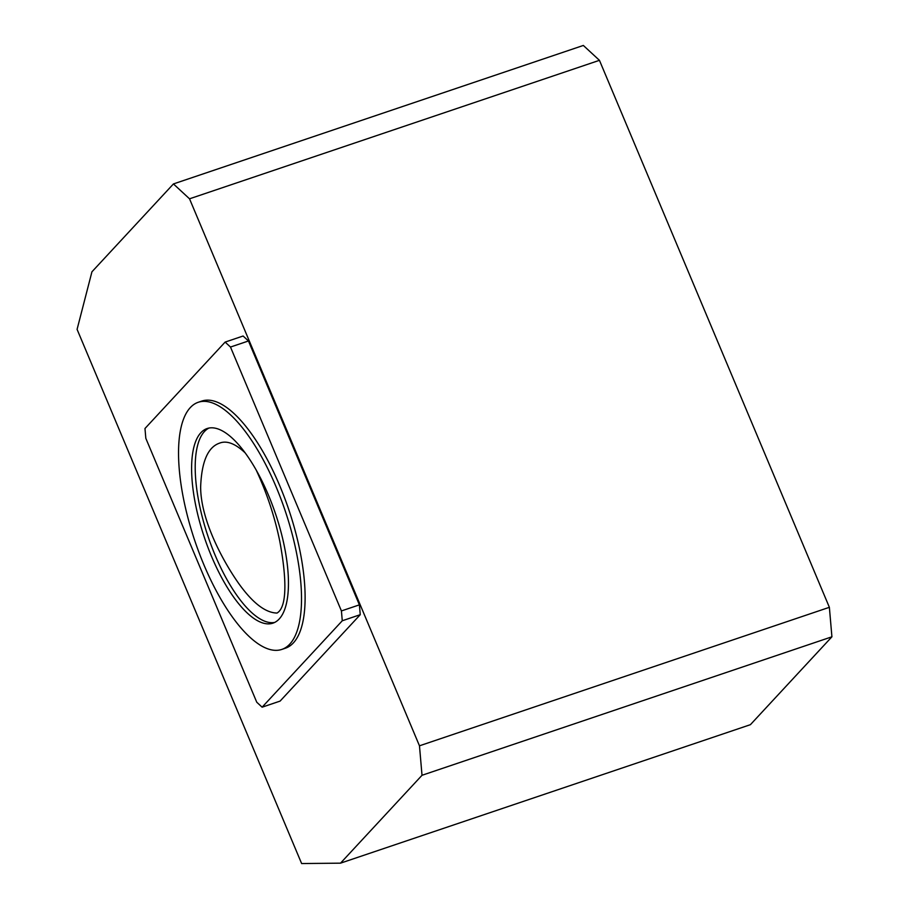 <?xml version="1.0" encoding="UTF-8"?>
<svg xmlns="http://www.w3.org/2000/svg" width="909" height="909" viewBox="0 0 909 909"><rect width="100%" height="100%" fill="white"/><g stroke="black" fill="none" stroke-linecap="round" stroke-linejoin="round"><path stroke-width="1.36" d="M256.099 469.839C266.837 492.951 274.711 516.664 279.722 540.969C285.301 570.579 288.767 606.246 277.029 613.052C265.61 612.836 253.043 603.269 239.317 584.339C223.012 561.478 200.491 519.732 200.65 486.656C201.65 461.658 207.922 447.171 219.444 443.183C226.636 440.251 235.249 443.512 245.271 452.977M198.276 402.267L201.866 401.051A130.441 47.598 71.3 0 1 288.71 509.404A130.441 47.598 71.3 0 1 285.381 648.219L281.779 649.435A130.441 47.598 71.3 0 1 199.219 553.07A130.441 47.598 71.3 0 1 190.311 407.584A130.441 47.598 71.3 0 1 198.276 402.267A130.441 47.598 71.3 0 1 285.119 510.619A130.441 47.598 71.3 0 1 281.779 649.435M145.826 438.331L144.974 428.503L225.125 342.091L230.488 347.045L341.42 610.939L342.273 620.767L262.122 707.179L256.758 702.225L145.826 438.331M262.122 707.179L280.097 701.1L360.248 614.689L342.273 620.767M341.42 610.939L359.396 604.86L360.248 614.689M230.488 347.045L248.464 340.977L359.396 604.86M225.125 342.091L243.101 336.012L248.464 340.977M340.511 863.164L301.629 863.55L77.083 329.365L91.934 271.814L173.437 183.936L583.339 45.45L599.44 60.324L829.372 607.314L831.917 636.8L750.414 724.678L340.511 863.164L422.015 775.286L419.469 745.812L189.526 198.81L173.437 183.936M189.526 198.81L599.44 60.324M419.469 745.812L829.372 607.314M422.015 775.286L831.917 636.8M200.878 432.707A102.728 37.485 71.3 0 1 207.15 428.525A102.728 37.485 71.3 0 1 275.541 513.858A102.728 37.485 71.3 0 1 272.905 623.165A102.728 37.485 71.3 0 1 207.9 547.286A102.728 37.485 71.3 0 1 200.878 432.707M274.666 622.438A102.728 37.485 71.3 0 1 210.581 543.639A102.728 37.485 71.3 0 1 204.468 431.502A102.728 37.485 71.3 0 1 208.99 428.048"/></g></svg>
